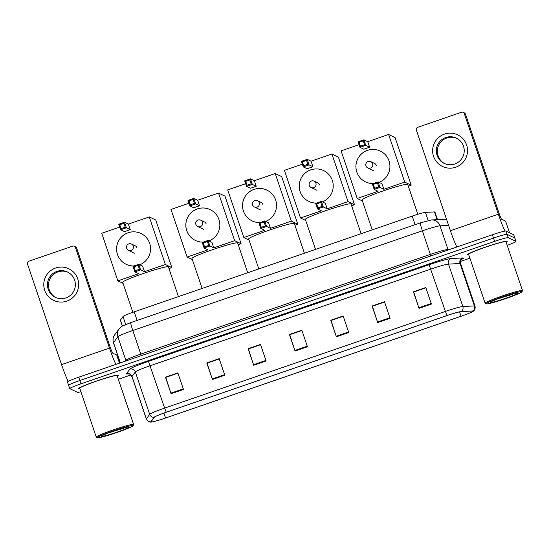 <?xml version="1.0" encoding="UTF-8"?>
<svg xmlns="http://www.w3.org/2000/svg" width="550" height="550" viewBox="0 0 550 550"><rect width="100%" height="100%" fill="white"/><g stroke="black" fill="none" stroke-linecap="round" stroke-linejoin="round"><path stroke-width="0.82" d="M122.341 326.026L120.368 320.183A13.145 0.942 -18.7 0 1 120.402 320.072L122.994 316.525A13.145 0.942 -18.7 0 1 134.2 311.836L412.211 216.109A13.145 0.942 -18.7 0 1 425.425 212.383L434.486 211.922A13.145 0.942 -18.7 0 1 434.885 211.956A13.145 0.942 -18.7 0 1 434.94 212.011L437.525 219.636M507.183 245.341A13.145 0.942 161.3 0 0 515.976 241.409L513.734 234.781A13.145 0.942 161.3 0 0 513.679 234.733L506 231.062A13.145 0.942 161.3 0 0 492.388 234.754L78.733 377.19A13.145 0.942 161.3 0 0 67.492 381.982L68.612 385.296A13.145 0.942 161.3 0 0 68.667 385.351M515.976 241.409A13.145 0.942 161.3 0 0 515.921 241.354L508.241 237.689L507.121 234.376A13.145 0.942 161.3 0 0 493.508 238.061L79.853 380.504A13.145 0.942 161.3 0 0 68.612 385.296A13.145 0.942 161.3 0 1 79.853 380.504L493.508 238.061A13.145 0.942 161.3 0 1 507.121 234.376L514.8 238.04L507.121 234.376L506 231.062M507.121 241.23A21.038 1.506 161.3 0 0 486.069 246.881A21.038 1.506 161.3 0 0 467.362 254.801A21.038 1.506 161.3 0 0 467.452 254.891A21.038 1.506 161.3 0 0 468.772 254.877A21.038 1.506 161.3 0 1 467.452 254.891A21.038 1.506 161.3 0 1 467.362 254.801A21.038 1.506 161.3 0 1 486.069 246.881A21.038 1.506 161.3 0 1 507.121 241.23A21.038 1.506 161.3 0 1 507.21 241.312A21.038 1.506 161.3 0 0 507.121 241.23M118.257 375.127A21.038 1.506 161.3 0 0 97.213 380.786A21.038 1.506 161.3 0 0 78.499 388.706A21.038 1.506 161.3 0 0 78.588 388.788A21.038 1.506 161.3 0 0 79.908 388.781A21.038 1.506 161.3 0 1 78.588 388.788A21.038 1.506 161.3 0 1 78.499 388.706A21.038 1.506 161.3 0 1 97.213 380.786A21.038 1.506 161.3 0 1 118.257 375.127A21.038 1.506 161.3 0 1 118.346 375.217A21.038 1.506 161.3 0 0 118.257 375.127M472.973 311.08A14.025 1.004 -18.7 0 1 473.027 311.135A14.025 1.004 -18.7 0 1 461.038 316.25L165.571 417.993A14.025 1.004 -18.7 0 1 150.996 421.871A14.025 1.004 -18.7 0 1 151.03 421.754L154.337 417.223A14.025 1.004 -18.7 0 1 166.292 412.232L446.896 315.604A14.025 1.004 -18.7 0 1 460.989 311.63L472.546 311.046A14.025 1.004 -18.7 0 1 472.973 311.08M473.303 310.97A14.376 1.024 161.3 0 0 472.862 310.929L461.312 311.52A14.376 1.024 161.3 0 0 446.868 315.59L166.265 412.218A14.376 1.024 161.3 0 0 154.007 417.333L150.7 421.864A14.376 1.024 161.3 0 0 151.161 422.084A14.376 1.024 161.3 0 0 165.605 418.007L461.072 316.271A14.376 1.024 161.3 0 0 473.027 311.403A14.376 1.024 161.3 0 0 473.303 310.97M506.131 242.234A21.038 1.506 161.3 0 0 507.21 241.312A21.038 1.506 161.3 0 1 506.131 242.234M117.267 376.131A21.038 1.506 161.3 0 0 118.346 375.217A21.038 1.506 161.3 0 1 117.267 376.131M508.241 237.689A13.145 0.942 161.3 0 0 494.629 241.374L80.974 383.817A13.145 0.942 161.3 0 0 69.733 388.609A13.145 0.942 161.3 0 0 69.788 388.664L77.468 392.336A13.145 0.942 161.3 0 0 80.919 391.765M118.326 379.259L130.907 374.928M460.515 261.429L469.899 258.197M212.396 379.493L206.786 362.931L219.189 358.662L224.792 375.224L212.396 379.493L212.204 378.922L224.599 374.653M171.071 393.724L165.468 377.163L177.863 372.893L183.466 389.455L171.071 393.724L170.878 393.154L183.274 388.884M336.366 336.806L330.763 320.244L343.159 315.975L348.762 332.537L336.366 336.806L336.181 336.229L348.569 331.966M377.692 322.575L372.089 306.013L384.484 301.744L390.087 318.306L377.692 322.575L377.499 322.004L389.895 317.735M419.018 308.344L413.408 291.782L425.81 287.512L431.413 304.074L419.018 308.344L418.825 307.773L431.221 303.504M253.722 365.262L248.112 348.7L260.507 344.431L266.118 360.993L253.722 365.262L253.529 364.691L265.925 360.422M295.041 351.038L289.438 334.476L301.833 330.206L307.443 346.768L295.041 351.038L294.855 350.46L307.244 346.191M207.13 363.138L219.264 358.902M165.804 377.369L177.939 373.134M331.1 320.451L343.241 316.216M372.426 306.219L384.567 301.984M413.751 291.988L425.886 287.753M248.456 348.906L260.59 344.671M289.774 334.682L301.916 330.44M301.929 330.495L289.747 334.689L294.855 350.46M260.611 344.726L248.421 348.92L253.529 364.691M425.906 287.801L413.717 292.002L418.825 307.773M384.581 302.032L372.391 306.233L377.499 322.004M343.255 316.264L331.066 320.457L336.181 336.229M177.959 373.182L165.77 377.382L170.878 393.154M219.285 358.951L207.096 363.151L212.204 378.922M444.476 134.104A17.531 17.435 115.5 0 1 466.613 144.973A17.531 17.435 115.5 0 1 455.689 167.228A17.531 17.435 115.5 0 1 433.551 156.358A17.531 17.435 115.5 0 1 444.476 134.104M454.754 164.003A14.025 13.949 -64.5 0 0 456.314 138.098A14.025 13.949 -64.5 0 0 436.329 149.964A14.025 13.949 -64.5 0 0 454.754 164.003M444.744 163.646A14.025 13.949 115.5 0 1 446.813 137.995A14.025 13.949 115.5 0 1 456.823 138.359M505.154 231.069A17.531 1.279 -109 0 1 498.355 214.204L464.296 113.596A2.193 2.179 -64.5 0 0 461.533 112.234L417.725 127.318A2.193 2.179 -64.5 0 0 416.364 130.103L450.416 230.711L498.355 214.204M456.857 246.984A17.531 1.279 -109 0 1 450.416 230.711M463.176 112.331L464.386 112.908A2.193 2.179 115.5 0 1 465.513 114.173L499.565 214.782L501.373 219.12L505.601 221.162M486.331 303.861A18.844 1.347 161.3 0 0 504.549 299.014A18.844 1.347 161.3 0 0 521.936 291.809A18.844 1.347 161.3 0 0 521.868 291.624A18.844 1.347 161.3 0 0 502.377 296.904A18.844 1.347 161.3 0 0 486.331 303.861L485.224 303.318A19.718 1.409 161.3 0 1 485.141 303.236A19.718 1.409 161.3 0 1 502.686 295.811A19.718 1.409 161.3 0 1 522.418 290.51A19.718 1.409 161.3 0 1 522.5 290.593A19.718 1.409 161.3 0 1 522.486 290.702L521.936 291.809M522.5 290.593L505.966 241.739A19.718 1.409 161.3 0 0 505.883 241.656A19.718 1.409 161.3 0 0 486.145 246.957A19.718 1.409 161.3 0 0 468.607 254.382L485.141 303.236M517.736 293.047A14.458 1.031 161.3 0 0 503.759 296.766A14.458 1.031 161.3 0 0 490.414 302.294A14.458 1.031 161.3 0 0 490.462 302.438A14.458 1.031 161.3 0 0 505.422 298.382A14.458 1.031 161.3 0 0 517.743 293.047A14.458 1.031 161.3 0 0 517.736 293.047M497.592 298.973L514.656 293.494M512.614 294.394L499.73 298.176M417.828 214.28L407.722 184.422A24.104 1.726 161.3 0 0 407.619 184.326A24.104 1.726 161.3 0 0 383.501 190.802A24.104 1.726 161.3 0 0 362.065 199.884L372.219 229.879M373.285 183.542A17.091 17.002 115.5 0 1 367.448 150.329A17.091 17.002 115.5 0 1 389.922 167.049A17.091 17.002 115.5 0 1 379.094 182.353M367.751 141.673L369.627 147.221L363.839 149.208L359.961 147.359L358.084 141.811L363.866 139.817L367.751 141.673L388.616 134.482L395.086 137.576L411.201 185.185L408.32 186.182M362.422 200.956L357.211 198.461L341.096 150.851L359.047 144.664M358.084 141.811L359.109 142.312L363.241 140.889L363.866 139.817L365.743 145.365L369.627 147.221M357.211 198.461L378.077 191.276L374.199 189.42L372.322 183.872L378.104 181.885L379.981 187.433L374.199 189.42L374.667 188.272L373.347 184.381L372.322 183.872M388.616 134.482L404.731 182.098L383.866 189.282L381.989 183.734L378.104 181.885L377.479 182.958L373.347 184.381M404.731 182.098L411.201 185.185M363.241 140.889L364.561 144.781L365.743 145.365L359.961 147.359L360.429 146.204L364.561 144.781M359.109 142.312L360.429 146.204M383.866 189.282L378.799 186.849L374.667 188.272M378.799 186.849L377.479 182.958M365.564 181.906A17.091 17.002 115.5 0 1 361.659 153.766A17.091 17.002 115.5 0 1 380.297 151.064M376.262 165.358A3.506 3.486 -64.5 0 0 374.034 163.157M361.103 233.709L351.024 203.947A24.104 1.726 161.3 0 0 350.921 203.851A24.104 1.726 161.3 0 0 326.81 210.327A24.104 1.726 161.3 0 0 305.367 219.402L315.521 249.404M316.594 203.067A17.091 17.002 115.5 0 1 310.75 169.847A17.091 17.002 115.5 0 1 333.224 186.574A17.091 17.002 115.5 0 1 322.403 201.877M311.053 161.191L312.929 166.739L307.141 168.733L303.263 166.877L301.386 161.329L307.168 159.342L311.053 161.191L331.918 154.007L338.387 157.094L354.502 204.71L351.622 205.7M305.731 220.474L300.513 217.986L284.398 170.369L302.356 164.189M301.386 161.329L302.411 161.838L306.543 160.414L307.168 159.342L309.052 164.89L312.929 166.739M300.513 217.986L321.386 210.801L317.501 208.945L315.624 203.397L321.406 201.403L323.29 206.951L317.501 208.945L317.969 207.797L316.649 203.906L315.624 203.397M331.918 154.007L348.033 201.623L327.168 208.808L325.291 203.259L321.406 201.403L320.781 202.482L316.649 203.906M348.033 201.623L354.502 204.71M306.543 160.414L307.863 164.306L309.052 164.89L303.263 166.877L303.731 165.729L307.863 164.306M302.411 161.838L303.731 165.729M327.168 208.808L322.101 206.374L317.969 207.797M322.101 206.374L320.781 202.482M308.873 201.431A17.091 17.002 115.5 0 1 304.961 173.291A17.091 17.002 115.5 0 1 323.606 170.583M319.564 184.876A3.506 3.486 -64.5 0 0 317.336 182.683M304.404 253.234L294.326 223.472A24.104 1.726 161.3 0 0 294.229 223.376A24.104 1.726 161.3 0 0 270.112 229.852A24.104 1.726 161.3 0 0 248.669 238.927L258.823 268.929M259.896 222.585A17.091 17.002 115.5 0 1 254.052 189.372A17.091 17.002 115.5 0 1 276.526 206.099A17.091 17.002 115.5 0 1 265.705 221.403M254.354 180.716L256.231 186.264L250.449 188.258L246.565 186.402L244.688 180.854L250.477 178.86L254.354 180.716L275.22 173.532L281.689 176.619L297.804 224.235L294.924 225.225M249.033 239.999L243.815 237.511L227.7 189.894L245.657 183.714M244.688 180.854L245.712 181.363L249.844 179.939L250.477 178.86L252.354 184.408L256.231 186.264M243.815 237.511L264.688 230.319L260.803 228.47L258.926 222.922L264.715 220.928L266.592 226.476L260.803 228.47L261.271 227.315L259.951 223.424L258.926 222.922M275.22 173.532L291.342 221.141L270.469 228.333L268.593 222.784L264.715 220.928L264.082 222.001L259.951 223.424M291.342 221.141L297.804 224.235M249.844 179.939L251.164 183.831L252.354 184.408L246.565 186.402L247.032 185.254L251.164 183.831M245.712 181.363L247.032 185.254M270.469 228.333L265.403 225.892L261.271 227.315M265.403 225.892L264.082 222.001M252.175 220.949A17.091 17.002 115.5 0 1 248.263 192.816A17.091 17.002 115.5 0 1 266.908 190.107M262.866 204.401A3.506 3.486 -64.5 0 0 260.638 202.201M247.706 272.752L237.634 242.997A24.104 1.726 161.3 0 0 237.531 242.894A24.104 1.726 161.3 0 0 213.414 249.377A24.104 1.726 161.3 0 0 191.971 258.452L202.125 288.447M203.197 242.11A17.091 17.002 115.5 0 1 197.361 208.897A17.091 17.002 115.5 0 1 219.828 225.624A17.091 17.002 115.5 0 1 209.007 240.928M197.656 200.241L199.533 205.789L193.751 207.783L189.867 205.927L187.99 200.379L193.779 198.385L197.656 200.241L218.529 193.057L224.991 196.144L241.113 243.76L238.226 244.75M192.335 259.524L187.117 257.029L171.002 209.419L188.959 203.239M187.99 200.379L189.021 200.881L193.153 199.458L193.779 198.385L195.656 203.933L199.533 205.789M187.117 257.029L207.989 249.844L204.105 247.995L202.228 242.447L208.017 240.453L209.894 246.001L204.105 247.995L204.572 246.84L203.259 242.949L202.228 242.447M218.529 193.057L234.644 240.666L213.771 247.851L211.894 242.303L208.017 240.453L207.391 241.526L203.259 242.949M234.644 240.666L241.113 243.76M193.153 199.458L194.466 203.356L195.656 203.933L189.867 205.927L190.334 204.772L194.466 203.356M189.021 200.881L190.334 204.772M213.771 247.851L208.704 245.417L204.572 246.84M208.704 245.417L207.391 241.526M195.477 240.474A17.091 17.002 115.5 0 1 191.572 212.334A17.091 17.002 115.5 0 1 210.21 209.633M206.167 223.926A3.506 3.486 -64.5 0 0 203.94 221.726M178.447 296.601L168.376 266.846A24.104 1.726 161.3 0 0 168.272 266.743A24.104 1.726 161.3 0 0 144.155 273.226A24.104 1.726 161.3 0 0 122.712 282.301L132.866 312.304M133.939 265.959A17.091 17.002 115.5 0 1 128.095 232.746A17.091 17.002 115.5 0 1 150.569 249.473A17.091 17.002 115.5 0 1 139.748 264.777M128.397 224.091L130.274 229.639L124.493 231.633L120.608 229.776L118.731 224.228L124.52 222.234L128.397 224.091L149.27 216.906L155.733 219.993L171.847 267.603L168.967 268.599M123.076 283.374L117.858 280.878L101.743 233.269L119.701 227.081M118.731 224.228L119.756 224.73L123.894 223.307L124.52 222.234L126.397 227.782L130.274 229.639M117.858 280.878L138.731 273.694L134.846 271.844L132.969 266.296L138.758 264.303L140.635 269.851L134.846 271.844L135.314 270.689L133.994 266.798L132.969 266.296M149.27 216.906L165.385 264.516L144.512 271.7L142.636 266.152L138.758 264.303L138.132 265.375L133.994 266.798M165.385 264.516L171.847 267.603M123.894 223.307L125.208 227.198L126.397 227.782L120.608 229.776L121.076 228.621L125.208 227.198M119.756 224.73L121.076 228.621M144.512 271.7L139.446 269.266L135.314 270.689M139.446 269.266L138.132 265.375M126.218 264.323A17.091 17.002 115.5 0 1 122.313 236.184A17.091 17.002 115.5 0 1 140.951 233.482M136.909 247.775A3.506 3.486 -64.5 0 0 134.681 245.575M55.619 268.008A17.531 17.435 115.5 0 1 77.749 278.877A17.531 17.435 115.5 0 1 66.825 301.132A17.531 17.435 115.5 0 1 44.694 290.262A17.531 17.435 115.5 0 1 55.619 268.008M65.89 297.907A14.025 13.949 -64.5 0 0 67.451 272.002A14.025 13.949 -64.5 0 0 47.472 283.869A14.025 13.949 -64.5 0 0 65.89 297.907M55.88 297.543A14.025 13.949 115.5 0 1 57.949 271.899A14.025 13.949 115.5 0 1 67.959 272.257M115.933 364.382A17.531 1.279 -109 0 1 109.491 348.109L75.439 247.5A2.193 2.179 -64.5 0 0 72.669 246.139L28.868 261.222A2.193 2.179 -64.5 0 0 27.5 264.007L61.552 364.616L109.491 348.109M68.269 381.349A17.531 1.279 -109 0 1 61.552 364.616M74.312 246.235L75.529 246.812A2.193 2.179 115.5 0 1 76.649 248.077L110.701 348.686L112.509 353.018L116.744 355.046L119.488 363.158L116.738 355.039M97.474 437.766A18.844 1.347 161.3 0 0 115.686 432.912A18.844 1.347 161.3 0 0 133.072 425.707A18.844 1.347 161.3 0 0 133.011 425.528A18.844 1.347 161.3 0 0 113.513 430.808A18.844 1.347 161.3 0 0 97.467 437.759A18.844 1.347 161.3 0 0 97.474 437.766M133.072 425.707L133.623 424.607A19.718 1.409 161.3 0 0 133.636 424.49A19.718 1.409 161.3 0 0 133.554 424.414A19.718 1.409 161.3 0 0 113.823 429.715A19.718 1.409 161.3 0 0 96.277 437.14A19.718 1.409 161.3 0 0 96.36 437.216A19.718 1.409 161.3 0 0 96.367 437.223L97.467 437.759M133.636 424.49L117.102 375.636A19.718 1.409 161.3 0 0 117.019 375.554A19.718 1.409 161.3 0 0 97.288 380.854A19.718 1.409 161.3 0 0 79.743 388.279L96.277 437.14M128.879 426.951A14.458 1.031 161.3 0 0 114.895 430.671A14.458 1.031 161.3 0 0 101.551 436.198A14.458 1.031 161.3 0 0 101.606 436.342A14.458 1.031 161.3 0 0 116.559 432.286A14.458 1.031 161.3 0 0 128.879 426.951L128.879 426.951M108.728 432.877L125.792 427.398M123.75 428.292L110.866 432.08M437.106 219.656L434.486 211.922M428.175 220.509L425.425 212.383M415.119 224.689L412.211 216.109M137.108 320.423L134.2 311.836M125.689 324.486L122.994 316.525M122.402 325.999L120.402 320.072M448.614 225.383L440 225.823A17.531 1.251 161.3 0 0 422.386 230.794L132.811 330.509A17.531 1.251 161.3 0 0 117.865 336.751L113.52 342.698A17.531 1.251 161.3 0 0 113.472 342.849C112.654 340.257 112.929 337.789 114.29 335.445L119.068 328.845L122.299 326.054L130.762 322.603A8.766 0.639 71 0 0 132.811 330.509L140.8 354.104L430.375 254.389A17.531 1.251 -18.7 0 1 447.989 249.425L450.086 249.315M120.34 362.862L113.52 342.698A8.766 8.697 -143.8 0 1 114.723 334.792M492.388 234.754L494.629 241.374M513.679 234.733L515.921 241.354M78.733 377.19L80.974 383.817M130.762 322.603L420.344 222.887L431.558 219.938A8.766 8.477 87.1 0 1 440 225.823L447.989 249.425A2.193 2.118 -92.9 0 0 448.25 249.947M420.344 222.887A8.766 0.639 71 0 0 422.386 230.794L430.842 255.942M119.068 328.845A8.766 8.697 -143.8 0 0 117.865 336.751L125.854 360.346A17.531 1.251 -18.7 0 1 140.8 354.104L141.261 355.658M125.256 361.171L125.854 360.346A2.193 2.173 36.2 0 1 125.964 360.924M461.038 316.25L459.553 311.85M128.734 373.835A21.911 1.567 -18.7 0 1 126.521 373.979A21.911 1.567 -18.7 0 1 126.479 373.704L129.793 369.174A21.911 1.567 -18.7 0 1 148.472 361.371L429.076 264.749A21.911 1.567 -18.7 0 1 451.089 258.541L462.646 257.95A21.911 1.567 -18.7 0 1 461.539 259.456M166.265 412.218L164.629 408.1L445.232 311.479A17.531 1.251 -18.7 0 1 462.846 306.508L474.396 305.917A17.531 1.251 -18.7 0 1 474.932 305.965A17.531 1.251 -18.7 0 1 475.007 306.041L460.652 263.643A17.531 1.251 161.3 0 0 460.577 263.574A17.531 1.251 161.3 0 0 460.047 263.526L448.491 264.11A17.531 1.251 161.3 0 0 430.877 269.081L150.274 365.702A17.531 1.251 161.3 0 0 135.334 371.951L132.021 376.475A17.531 1.251 161.3 0 0 131.979 376.626L129.807 374.165L128.549 373.787M472.862 310.929A4.379 4.235 87.1 0 0 474.396 305.917L460.047 263.526A4.379 4.235 -92.9 0 1 462.646 257.95M429.076 264.749L446.868 315.59M154.007 417.333A4.379 4.352 -143.8 0 1 149.683 414.342A17.531 1.251 -18.7 0 1 164.629 408.1L148.472 361.371M451.089 258.541A4.379 4.235 -92.9 0 0 448.491 264.11L462.846 306.508A4.379 4.235 87.1 0 1 461.312 311.52M150.7 421.864A4.379 4.352 -143.8 0 1 146.376 418.873L149.683 414.342L135.334 371.951A4.379 4.352 36.2 0 0 129.793 369.174M151.161 422.084C150.961 422.173 147.929 422.448 146.328 419.024A17.531 1.251 -18.7 0 1 146.376 418.873L132.021 376.475A4.379 4.352 36.2 0 0 126.479 373.704M165.571 417.993L163.907 413.071M505.608 221.148L509.534 232.753L505.594 221.134M465.513 114.173L464.296 113.596M374.873 163.556L370.803 161.611A3.506 3.506 0 0 0 368.149 161.459A3.506 3.486 115.5 0 1 372.598 163.639A3.506 3.486 115.5 0 1 367.778 167.942A3.506 3.486 115.5 0 1 365.984 165.914M311.472 180.991A3.506 3.486 115.5 0 1 315.899 183.164A3.506 3.486 115.5 0 1 311.08 187.461A3.506 3.486 115.5 0 1 309.286 185.439M254.774 200.509A3.506 3.486 115.5 0 1 259.201 202.682A3.506 3.486 115.5 0 1 254.382 206.986A3.506 3.486 115.5 0 1 252.587 204.964M204.779 222.124L200.709 220.186A3.506 3.506 0 0 0 198.055 220.034A3.506 3.486 115.5 0 1 202.503 222.207A3.506 3.486 115.5 0 1 197.691 226.511A3.506 3.486 115.5 0 1 195.896 224.482M135.52 245.974L131.45 244.035A3.506 3.506 0 0 0 128.796 243.884A3.506 3.486 115.5 0 1 133.244 246.056A3.506 3.486 115.5 0 1 128.432 250.36A3.506 3.486 115.5 0 1 126.631 248.332M76.649 248.077L75.439 247.5M113.472 342.849L120.257 362.89M431.558 219.938L446.511 219.175M473.027 311.403C473.241 311.355 475.812 309.732 475.007 306.041M69.733 388.609L68.612 385.296M146.328 419.024L131.979 376.626M461.814 259.201C462.426 258.754 459.938 259.882 460.652 263.643M373.718 170.782L367.778 167.942A3.506 3.506 0 0 1 368.149 161.459M318.175 183.081L314.105 181.136A3.506 3.506 0 0 0 309.093 184.099A3.506 3.506 0 0 0 311.08 187.461L317.027 190.3M261.477 202.606L257.407 200.661A3.506 3.506 0 0 0 252.395 203.624A3.506 3.506 0 0 0 254.382 206.986L260.329 209.825M203.631 229.35L197.691 226.511A3.506 3.506 0 0 1 198.055 220.034M134.372 253.199L128.432 250.36A3.506 3.506 0 0 1 128.796 243.884"/></g></svg>

